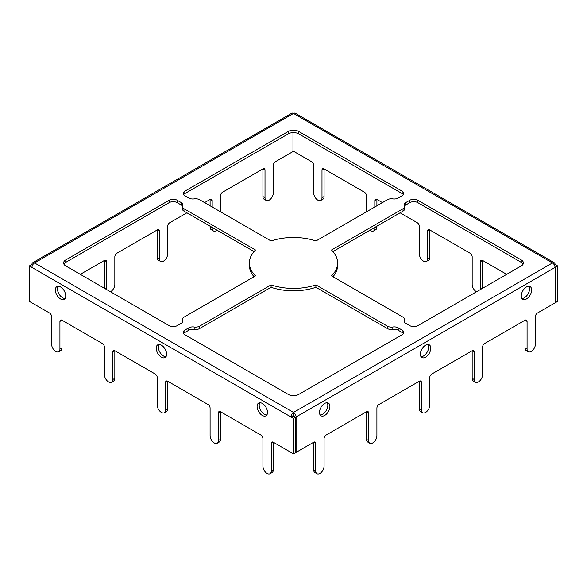 <?xml version="1.0" encoding="UTF-8"?>
<svg xmlns="http://www.w3.org/2000/svg" width="587" height="587" viewBox="0 0 587 587"><rect width="100%" height="100%" fill="white"/><g stroke="black" fill="none" stroke-linecap="round" stroke-linejoin="round"><path stroke-width="0.88" d="M382.416 202.603L376.905 199.419L376.905 205.788M376.905 226.2L376.905 227.037A5.885 3.397 60 0 1 375.687 229.73L373.603 230.933A5.885 3.397 60 0 1 369.993 230.192M374.822 200.622L376.905 199.419A2.942 1.695 -120 0 0 375.431 199.272A2.942 1.695 -120 0 0 374.822 200.622L374.822 206.984M374.822 227.396L374.822 228.24A5.885 3.397 60 0 1 373.603 230.933M366.508 211.79L366.508 195.816A2.942 1.695 -120 0 0 364.424 192.213L324.075 168.917A2.942 1.695 -120 0 0 322.601 168.77A2.942 1.695 -120 0 0 321.992 170.12L321.992 197.738A5.885 3.397 60 0 1 320.773 200.431A5.885 3.397 60 0 1 316.246 198.854A5.885 3.397 60 0 1 313.678 192.94L313.678 165.314A2.942 1.695 -120 0 0 311.594 161.711L292.979 150.969M555.053 302.268L555.573 302.569L557.65 301.373L557.65 265.948L555.573 267.144L555.573 302.569M480.482 261.626L480.482 289.244L482.565 288.041L482.565 260.423L480.482 261.626A2.942 1.695 -120 0 1 481.091 260.276A2.942 1.695 -120 0 1 482.565 260.423L506.691 274.349M400.092 212.81L417.254 222.715A2.942 1.695 -120 0 1 419.338 226.318L419.338 253.936A5.885 3.397 60 0 0 421.906 259.858A5.885 3.397 60 0 0 426.433 261.435A5.885 3.397 60 0 0 427.652 258.742L429.735 257.539A5.885 3.397 60 0 1 428.517 260.232L426.433 261.435M476.534 291.761A5.885 3.397 60 0 1 472.168 284.438L472.168 256.82A2.942 1.695 -120 0 0 470.084 253.217L429.735 229.921A2.942 1.695 -120 0 0 428.261 229.774A2.942 1.695 -120 0 0 427.652 231.124L427.652 258.742M524.998 297.367L524.998 288.041M555.001 266.814L555.573 267.144M217.197 443.244L219.274 442.04A5.885 3.397 -120 0 0 220.492 439.347L218.415 440.551A5.885 3.397 -120 0 1 217.197 443.244A5.885 3.397 -120 0 1 212.663 441.666A5.885 3.397 -120 0 1 210.095 435.745L210.095 408.126A2.942 1.695 60 0 0 208.018 404.524L167.662 381.227L165.585 382.431A2.942 1.695 60 0 1 166.194 381.08A2.942 1.695 60 0 1 167.662 381.227L167.662 408.846L165.585 410.049L165.585 382.431M293.5 453.876L293.5 418.45L295.577 417.254L295.577 452.672L293.5 453.876L273.322 442.231L271.245 443.427A2.942 1.695 60 0 1 271.854 442.084A2.942 1.695 60 0 1 273.322 442.231L273.322 469.849L271.245 471.045L271.245 443.427M321.992 170.12L324.075 168.917L324.075 196.542A5.885 3.397 60 0 1 322.857 199.235L320.773 200.431M404.626 206.052A5.591 3.229 180 0 1 405.918 204.885L409.873 202.603A5.591 3.229 180 0 1 417.775 202.603L521.249 262.345A7.352 4.248 180 0 1 523.105 264.143M521.249 262.345L521.249 259.938L417.775 200.204A5.591 3.229 0 0 0 409.873 200.204L405.918 202.478A5.591 3.229 0 0 0 404.282 204.76A5.591 3.229 0 0 0 404.472 205.597A5.591 3.229 180 0 1 404.663 206.433A5.591 3.229 180 0 1 403.027 208.715L331.508 250.003A44.12 25.476 180 0 1 337.62 262.947A44.12 25.476 180 0 1 331.508 275.883L403.027 317.171A5.591 3.229 0 0 1 404.663 319.453L404.663 321.852A5.591 3.229 180 0 1 404.626 322.234M32.468 265.346L31.427 264.744L29.35 265.948L29.35 301.373L49.528 313.018A2.942 1.695 60 0 1 51.605 316.62L51.605 344.239A5.885 3.397 -120 0 0 54.173 350.16A5.885 3.397 -120 0 0 58.707 351.738A5.885 3.397 -120 0 0 59.925 349.045L59.925 321.427A2.942 1.695 60 0 1 60.534 320.076A2.942 1.695 60 0 1 62.002 320.223L59.925 321.427M293.5 418.45L29.35 265.948M315.755 443.427L315.755 471.045A5.885 3.397 120 0 0 316.973 473.738L314.896 472.542A5.885 3.397 120 0 1 313.678 469.849L313.678 442.231L315.755 443.427A2.942 1.695 -60 0 0 315.146 442.084A2.942 1.695 -60 0 0 313.678 442.231L296.097 452.379L296.097 416.953A3.676 2.121 -120 0 0 293.5 412.448L34.552 262.947A3.676 2.121 -120 0 0 32.711 262.763A3.676 2.121 -120 0 0 31.947 264.443L31.947 265.045M32.711 262.763L291.658 113.262A3.676 2.121 60 0 1 293.5 113.438A3.676 2.121 -60 0 1 295.342 113.262L554.289 262.763A3.676 2.121 -60 0 0 552.448 262.947A3.676 2.121 60 0 1 555.053 267.445L555.053 302.87L537.472 313.018A2.942 1.695 -60 0 0 535.395 316.62L535.395 344.239A5.885 3.397 120 0 1 532.827 350.16A5.885 3.397 120 0 1 528.293 351.738L526.216 350.534A5.885 3.397 120 0 1 524.998 347.842L527.075 349.045A5.885 3.397 120 0 0 528.293 351.738M294.021 416.352L294.021 415.75A0.734 0.426 -120 0 0 293.5 414.848L293.5 412.448A3.676 2.121 -60 0 0 290.903 416.953L292.979 415.75A0.734 0.426 -60 0 1 293.5 414.848M324.699 415.449A7.352 4.248 -60 0 1 321.023 415.816A7.352 4.248 -60 0 1 321.023 407.319A7.352 4.248 -60 0 1 328.375 403.078A7.352 4.248 -60 0 1 329.505 408.97A7.352 4.248 -60 0 1 324.699 415.449M425.575 357.212A7.352 4.248 -60 0 1 421.899 357.571A7.352 4.248 -60 0 1 421.899 349.082A7.352 4.248 -60 0 1 429.251 344.833A7.352 4.248 -60 0 1 430.381 350.733A7.352 4.248 -60 0 1 425.575 357.212M526.451 298.966A7.352 4.248 -60 0 1 522.775 299.333A7.352 4.248 -60 0 1 522.775 290.844A7.352 4.248 -60 0 1 530.127 286.595A7.352 4.248 -60 0 1 531.257 292.487A7.352 4.248 -60 0 1 526.451 298.966M316.973 473.738A5.885 3.397 120 0 0 321.507 472.168A5.885 3.397 120 0 0 324.075 466.247L324.075 438.628A2.942 1.695 -60 0 1 326.152 435.026L366.508 411.729A2.942 1.695 -60 0 1 367.976 411.582A2.942 1.695 -60 0 1 368.585 412.925L368.585 440.551A5.885 3.397 120 0 0 369.803 443.244A5.885 3.397 120 0 0 374.337 441.666A5.885 3.397 120 0 0 376.905 435.745L376.905 408.126A2.942 1.695 -60 0 1 378.982 404.524L419.338 381.227A2.942 1.695 -60 0 1 420.806 381.08A2.942 1.695 -60 0 1 421.415 382.431L421.415 410.049A5.885 3.397 120 0 0 422.633 412.742A5.885 3.397 120 0 0 427.167 411.164A5.885 3.397 120 0 0 429.735 405.243L429.735 377.624A2.942 1.695 -60 0 1 431.812 374.022L472.168 350.725A2.942 1.695 -60 0 1 473.636 350.578A2.942 1.695 -60 0 1 474.245 351.929L474.245 379.547A5.885 3.397 120 0 0 475.463 382.24A5.885 3.397 120 0 0 479.997 380.662A5.885 3.397 120 0 0 482.565 374.741L482.565 347.122A2.942 1.695 -60 0 1 484.642 343.52L524.998 320.223A2.942 1.695 -60 0 1 526.466 320.076A2.942 1.695 -60 0 1 527.075 321.427L527.075 349.045M327.186 402.733A7.352 4.248 -60 0 1 322.623 414.246A7.352 4.248 -60 0 1 320.135 414.95M428.062 344.496A7.352 4.248 -60 0 1 423.498 356.008A7.352 4.248 -60 0 1 421.011 356.713M528.938 286.258A7.352 4.248 -60 0 1 524.374 297.77A7.352 4.248 -60 0 1 521.887 298.475M527.075 321.427L524.998 320.223L524.998 347.842M474.245 351.929L472.168 350.725L472.168 378.344A5.885 3.397 120 0 0 473.386 381.036L475.463 382.24M421.415 382.431L419.338 381.227L419.338 408.846A5.885 3.397 120 0 0 420.556 411.538L422.633 412.742M368.585 412.925L366.508 411.729L366.508 439.347A5.885 3.397 120 0 0 367.726 442.04L369.803 443.244M296.097 452.379L295.577 452.078M292.979 132.618L292.979 151.571L275.406 161.711A2.942 1.695 120 0 0 273.322 165.314L273.322 192.94A5.885 3.397 -60 0 1 270.754 198.854A5.885 3.397 -60 0 1 266.227 200.431L264.143 199.235A5.885 3.397 -60 0 1 262.925 196.542L262.925 168.917L222.576 192.213A2.942 1.695 120 0 0 220.492 195.816L220.492 211.79M217.007 230.192A5.885 3.397 -60 0 1 213.397 230.933L211.313 229.73A5.885 3.397 -60 0 1 210.095 227.037L210.095 226.2M210.095 205.788L210.095 199.419L204.584 202.603M186.908 212.81L169.746 222.715A2.942 1.695 120 0 0 167.662 226.318L167.662 253.936A5.885 3.397 -60 0 1 165.094 259.858A5.885 3.397 -60 0 1 160.567 261.435L158.483 260.232A5.885 3.397 -60 0 1 157.265 257.539L157.265 229.921L116.916 253.217A2.942 1.695 120 0 0 114.832 256.82L114.832 284.438A5.885 3.397 -60 0 1 110.466 291.761M104.442 288.283A5.885 3.397 -60 0 1 104.435 288.041L104.435 260.423L80.309 274.349M62.002 288.041L62.002 297.367M106.518 261.626A2.942 1.695 120 0 0 105.909 260.276A2.942 1.695 120 0 0 104.435 260.423L106.518 261.626L106.518 289.244L104.435 288.041M159.348 231.124A2.942 1.695 120 0 0 158.739 229.774A2.942 1.695 120 0 0 157.265 229.921L159.348 231.124L159.348 258.742L157.265 257.539M160.567 261.435A5.885 3.397 -60 0 1 159.348 258.742M212.178 200.622A2.942 1.695 120 0 0 211.569 199.272A2.942 1.695 120 0 0 210.095 199.419L212.178 200.622L212.178 206.984M213.397 230.933A5.885 3.397 -60 0 1 212.178 228.24L212.178 227.396M265.008 170.12A2.942 1.695 120 0 0 264.399 168.77A2.942 1.695 120 0 0 262.925 168.917L265.008 170.12L265.008 197.738L262.925 196.542M266.227 200.431A5.885 3.397 -60 0 1 265.008 197.738M403.408 333.614A5.591 3.229 180 0 0 402.176 332.536L398.221 330.254A5.591 3.229 180 0 0 392.828 329.417A5.591 3.229 180 0 1 387.427 328.581L315.909 287.292A44.12 25.476 180 0 1 271.091 287.292L199.573 328.581A5.591 3.229 180 0 1 194.172 329.417A5.591 3.229 180 0 0 188.779 330.254L184.824 332.536L184.824 330.129L188.779 327.847A5.591 3.229 180 0 1 194.172 327.01A5.591 3.229 0 0 0 199.573 326.181L271.091 284.886A44.12 25.476 180 0 0 315.909 284.886L387.427 326.181A5.591 3.229 180 0 0 392.828 327.01A5.591 3.229 0 0 1 398.221 327.847L402.176 330.129A5.591 3.229 0 0 1 403.812 332.411A5.591 3.229 0 0 1 402.176 334.693L298.702 394.435A7.352 4.248 180 0 1 288.298 394.435L184.824 334.693A5.591 3.229 180 0 1 183.188 332.411A5.591 3.229 180 0 1 184.824 330.129M183.592 333.614A5.591 3.229 180 0 1 184.824 332.536M404.663 206.433L404.663 208.833A5.591 3.229 180 0 1 403.027 211.115L403.027 208.715M332.976 251.559L403.027 211.115M337.62 262.947L337.62 265.346A44.12 25.476 180 0 1 332.976 276.726M182.374 322.234A5.591 3.229 180 0 1 182.337 321.852L182.337 319.453A5.591 3.229 180 0 1 183.973 317.171L255.492 275.883A44.12 25.476 180 0 1 249.38 262.947A44.12 25.476 180 0 1 255.492 250.003L183.973 208.715A5.591 3.229 0 0 1 182.337 206.433L182.337 208.833A5.591 3.229 180 0 0 183.973 211.115L254.024 251.559M254.024 276.726A44.12 25.476 180 0 1 249.38 265.346L249.38 262.947M63.895 264.143A7.352 4.248 180 0 1 65.751 262.345L169.225 202.603A5.591 3.229 180 0 1 177.127 202.603L181.082 204.885A5.591 3.229 180 0 1 182.374 206.052M183.592 194.679A5.591 3.229 180 0 1 184.824 193.593L288.298 133.858A7.352 4.248 180 0 1 298.702 133.858L402.176 193.593A5.591 3.229 180 0 1 403.408 194.679M266.865 414.95A7.352 4.248 60 0 1 260.701 410.364A7.352 4.248 60 0 1 259.814 402.733M165.989 356.713A7.352 4.248 60 0 1 159.825 352.127A7.352 4.248 60 0 1 158.938 344.496M65.113 298.475A7.352 4.248 60 0 1 58.949 293.889A7.352 4.248 60 0 1 58.062 286.258M220.492 439.347L220.492 411.729L260.848 435.026A2.942 1.695 60 0 1 262.925 438.628L262.925 466.247A5.885 3.397 -120 0 0 265.493 472.168A5.885 3.397 -120 0 0 270.027 473.738L272.104 472.542A5.885 3.397 -120 0 0 273.322 469.849M58.707 351.738L60.784 350.534A5.885 3.397 -120 0 0 62.002 347.842L62.002 320.223L102.358 343.52A2.942 1.695 60 0 1 104.435 347.122L104.435 374.741A5.885 3.397 -120 0 0 107.003 380.662A5.885 3.397 -120 0 0 111.537 382.24L113.614 381.036A5.885 3.397 -120 0 0 114.832 378.344L114.832 350.725L155.188 374.022A2.942 1.695 60 0 1 157.265 377.624L157.265 405.243A5.885 3.397 -120 0 0 159.833 411.164A5.885 3.397 -120 0 0 164.367 412.742L166.444 411.538A5.885 3.397 -120 0 0 167.662 408.846M295.577 417.254L292.979 415.75M262.301 403.438A7.352 4.248 60 0 1 267.107 409.924A7.352 4.248 60 0 1 265.977 415.816A7.352 4.248 60 0 1 258.625 411.568A7.352 4.248 60 0 1 258.625 403.078A7.352 4.248 60 0 1 262.301 403.438M161.425 345.2A7.352 4.248 60 0 1 166.231 351.679A7.352 4.248 60 0 1 165.101 357.571A7.352 4.248 60 0 1 157.749 353.33A7.352 4.248 60 0 1 157.749 344.833A7.352 4.248 60 0 1 161.425 345.2M60.549 286.962A7.352 4.248 60 0 1 65.355 293.441A7.352 4.248 60 0 1 64.225 299.333A7.352 4.248 60 0 1 56.873 295.085A7.352 4.248 60 0 1 56.873 286.595A7.352 4.248 60 0 1 60.549 286.962M111.537 382.24A5.885 3.397 -120 0 0 112.755 379.547L112.755 351.929A2.942 1.695 60 0 1 113.364 350.578A2.942 1.695 60 0 1 114.832 350.725L112.755 351.929M164.367 412.742A5.885 3.397 -120 0 0 165.585 410.049M218.415 440.551L218.415 412.925A2.942 1.695 60 0 1 219.024 411.582A2.942 1.695 60 0 1 220.492 411.729L218.415 412.925M270.027 473.738A5.885 3.397 -120 0 0 271.245 471.045M31.947 267.445A3.676 2.121 -60 0 1 34.552 262.947L293.5 113.438L552.448 262.947L293.5 412.448M169.225 202.603L169.225 200.204L65.751 259.938A7.352 4.248 180 0 0 63.594 262.947A7.352 4.248 180 0 0 65.751 265.948L169.225 325.69A5.591 3.229 0 0 0 177.127 325.69L181.082 323.408A5.591 3.229 0 0 0 182.718 321.126A5.591 3.229 0 0 0 182.528 320.289A5.591 3.229 180 0 1 182.337 319.453M169.225 200.204A5.591 3.229 180 0 1 177.127 200.204L181.082 202.478A5.591 3.229 180 0 1 182.718 204.76A5.591 3.229 180 0 1 182.528 205.597A5.591 3.229 0 0 0 182.337 206.433M521.249 259.938A7.352 4.248 180 0 1 523.406 262.947A7.352 4.248 180 0 1 521.249 265.948L417.775 325.69A5.591 3.229 180 0 1 409.873 325.69L405.918 323.408A5.591 3.229 180 0 1 404.282 321.126A5.591 3.229 180 0 1 404.472 320.289A5.591 3.229 0 0 0 404.663 319.453M402.176 191.193A5.591 3.229 180 0 1 403.812 193.475A5.591 3.229 180 0 1 402.176 195.757L398.221 198.039A5.591 3.229 180 0 1 392.828 198.876A5.591 3.229 0 0 0 387.427 199.712L315.909 241A44.12 25.476 180 0 0 271.091 241L199.573 199.712A5.591 3.229 180 0 0 194.172 198.876A5.591 3.229 0 0 1 188.779 198.039L184.824 195.757A5.591 3.229 0 0 1 183.188 193.475A5.591 3.229 0 0 1 184.824 191.193L288.298 131.451A7.352 4.248 180 0 1 298.702 131.451L402.176 191.193L402.176 193.593M554.289 262.763A3.676 2.121 -60 0 1 555.053 264.443L557.65 265.948M427.652 231.124L429.735 229.921L429.735 257.539M555.053 264.443L554.289 264.884M315.909 287.292L315.909 284.886M271.091 287.292L271.091 284.886M374.822 228.24L376.905 227.037M321.992 197.738L324.075 196.542M417.775 202.603L417.775 200.204M555.053 267.445L296.097 416.953M313.678 469.849L315.755 471.045M366.508 439.347L368.585 440.551M472.168 378.344L474.245 379.547M419.338 408.846L421.415 410.049M212.178 228.24L210.095 227.037M182.528 321.962L182.528 320.289M199.573 328.581L199.573 326.181M194.172 329.417L194.172 327.01M188.779 330.254L188.779 327.847M405.918 204.885L405.918 202.478M409.873 202.603L409.873 200.204M184.824 193.593L184.824 191.193M183.973 211.115L183.973 208.715M181.082 204.885L181.082 202.478M177.127 202.603L177.127 200.204M392.828 329.417L392.828 327.01M387.427 328.581L387.427 326.181M398.221 330.254L398.221 327.847M402.176 332.536L402.176 330.129M404.472 321.962L404.472 320.289M288.298 133.858L288.298 131.451M298.702 133.858L298.702 131.451M65.751 262.345L65.751 259.938M114.832 378.344L112.755 379.547M62.002 347.842L59.925 349.045"/></g></svg>
